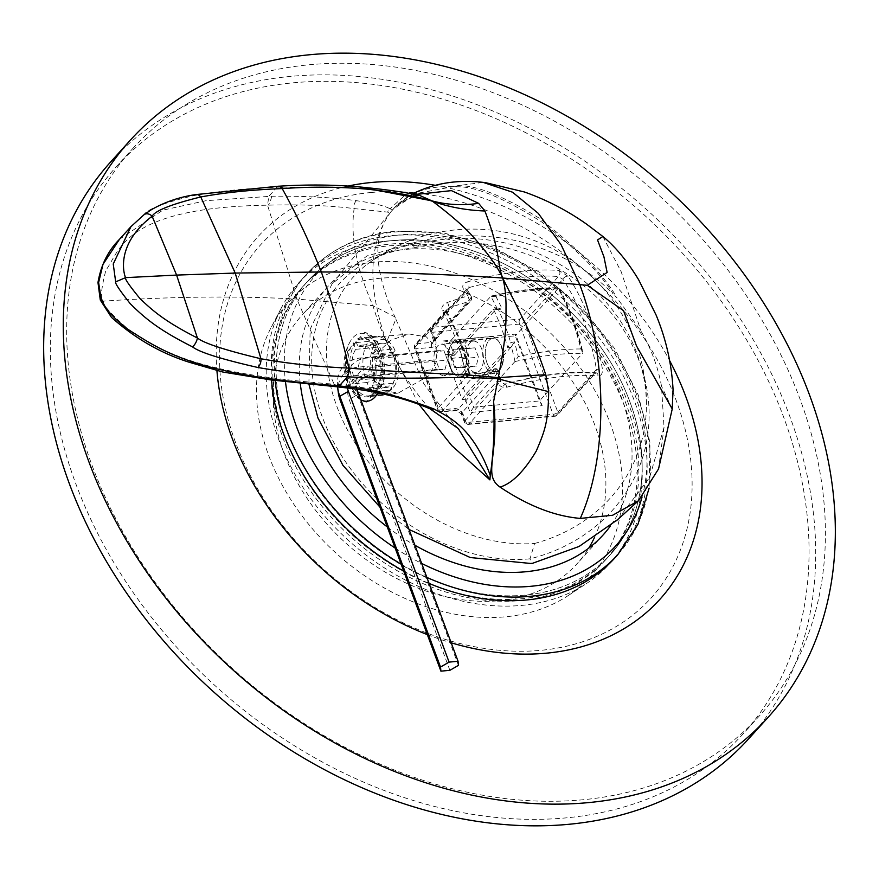 <?xml version="1.0" encoding="UTF-8"?>
<svg xmlns="http://www.w3.org/2000/svg" width="879" height="879" viewBox="0 0 879 879"><rect width="100%" height="100%" fill="white"/><g stroke="black" fill="none" stroke-linecap="round" stroke-linejoin="round"><path stroke-width="0.66" stroke-dasharray="4.39 3.3" d="M390.957 211.751C368.411 242.923 366.961 286.345 386.595 342.008L395.847 319.11L389.518 304.595C370.18 254.416 377.97 229.254 390.825 211.916L395.44 206.664C410.207 191.776 430.205 185.15 455.421 186.798L456.014 186.842C474.66 185.832 503.359 197.621 542.112 222.211C576.888 249.603 600.555 273.457 613.124 293.773C589.402 270.15 560.747 253.46 527.18 243.703C499.129 234.649 450.246 231.957 412.614 243.131L414.383 247.878A178.811 134.74 42.1 0 0 374.641 258.107A178.811 134.74 42.1 0 0 332.218 439.412A178.811 134.74 42.1 0 0 530.026 558.824A178.811 158.901 18.4 0 0 642.615 371.103A178.811 158.901 18.4 0 0 414.383 247.878L422.766 242.824A172.921 130.301 42.1 0 0 387.342 252.405A172.921 130.301 42.1 0 0 367.224 264.271A172.921 130.301 42.1 0 0 336.91 406.537A172.921 130.312 42.1 0 0 534.575 543.475L530.026 558.824L531.784 563.571M418.635 195.402L404.23 195.863L390.023 208.795L392.495 209.806L396.165 205.961L411.449 194.435L458.08 185.744C476.099 185.008 503.195 195.852 539.365 218.267C578.635 249.01 604.543 275.599 617.069 298.025L613.124 293.773M617.816 519.489L649.614 477.484L664.041 427.293L661.48 386.079C657.986 366.961 651.185 348.666 641.077 331.207L617.069 298.025M412.614 243.131L367.004 255.899L332.141 283.719L310.177 329.131L308.881 384.013M379.904 507.073L409.043 529.477M580.832 348.963A170.812 63.76 159.6 0 0 518.258 356.566A168.318 91.075 -95.4 0 0 514.347 341.843A173.218 64.661 -20.4 0 0 510.699 342.667A167.263 90.504 84.6 0 0 505.051 325.669A167.263 90.504 84.6 0 0 498.448 309.727A173.218 64.661 159.6 0 1 502.096 308.914A168.318 91.075 -95.4 0 0 495.965 296.619A170.812 63.76 -20.4 0 1 558.539 289.015A172.042 93.097 -95.4 0 1 571.218 317.297A172.042 93.097 -95.4 0 1 580.832 348.963L582.755 351.941L582.469 353.446A168.383 91.119 -95.4 0 0 558.253 288.323L558.539 289.015L558.319 288.257A167.175 62.409 159.6 0 0 490.691 296.476L491.658 295.948C516.402 290.29 538.805 287.554 558.879 287.763L558.923 287.785C569.251 306.606 577.195 327.999 582.755 351.941M373.498 379.278L383.167 390.408L398.176 393.1L428.677 375.904L436.325 362.005L436.204 347.568L426.414 336.91L409.076 333.976L390.957 340.118L378.355 351.897L373.498 379.278M534.575 543.475A172.921 153.671 18.4 0 0 646.252 411.68A172.921 153.671 18.4 0 0 640.11 362.807A172.921 153.671 18.4 0 0 637.022 353.622A172.921 153.671 18.4 0 0 422.766 242.824M568.032 276.281L559.066 270.49A163.373 60.981 159.6 0 0 467.606 281.796A3.703 0.802 74.7 0 1 468.903 287.609L433.05 327.241A3.703 2.011 -95.4 0 0 432.611 332.273A3.703 1.384 -20.4 0 1 430.776 331.757A3.703 1.384 -20.4 0 1 431.149 330.757A3.703 2.791 -137.9 0 1 431.501 327.977A3.703 2.791 -137.9 0 1 433.05 327.241L519.961 319.033L558.407 276.533L562.89 279.269A162.802 88.098 84.6 0 1 596.456 369.532L557.835 412.229A3.703 2.791 -137.9 0 1 557.484 415.009A3.703 2.791 -137.9 0 1 555.935 415.745A3.703 2.011 84.6 0 1 555.078 416.206A3.703 2.011 84.6 0 1 553.1 414.328L466.189 422.535A3.703 2.011 -95.4 0 0 468.166 424.425A3.703 2.011 -95.4 0 0 469.023 423.953A3.703 2.791 -137.9 0 1 464.716 421.019L461.717 412.965A3.703 2.791 42.1 0 0 457.41 410.032A3.703 2.011 84.6 0 1 456.564 410.504A3.703 2.011 84.6 0 1 454.586 408.614L439.06 410.086L416.283 348.831A3.703 1.384 -20.4 0 1 414.438 348.315A3.703 1.384 -20.4 0 1 414.811 347.315A3.703 2.791 -137.9 0 1 415.163 344.535A3.703 2.791 -137.9 0 1 416.723 343.799L432.237 342.338A3.703 2.791 42.1 0 0 433.786 341.59A3.703 2.791 42.1 0 0 434.138 338.811A3.703 1.384 159.6 0 0 433.776 339.81A3.703 1.384 159.6 0 0 435.61 340.327L432.611 332.273L519.522 324.065L553.1 414.328A3.703 1.384 159.6 0 0 557.835 412.229L524.269 321.967A3.703 1.384 -20.4 0 1 519.522 324.065A3.703 2.011 84.6 0 1 519.961 319.033A3.703 2.791 -137.9 0 1 524.269 321.967L562.89 279.269A3.703 2.197 146.2 0 1 568.032 276.27A166.34 90.01 84.6 0 1 589.007 318.154A166.34 90.01 84.6 0 1 602.324 368.499C602.807 373.278 601.445 375.751 598.247 375.893A3.703 2.692 -85.3 0 0 595.874 372.784A3.703 2.692 -85.3 0 0 594.369 373.256L595.588 372.883L596.456 369.532L602.324 368.499M454.586 408.614A7.417 5.593 -137.9 0 1 463.189 414.481L466.189 422.535A3.703 1.384 159.6 0 1 464.343 422.019A3.703 1.384 159.6 0 1 464.716 421.019L500.382 381.596A156.473 84.67 -95.4 0 0 498.679 372.103A3.703 0.571 168.9 0 0 499.217 371.685L500.931 381.299L500.382 381.596L504.876 384.321A3.703 0.802 74.7 0 1 505.095 383.969C501.689 383.541 500.305 382.651 500.931 381.299L497.822 381.42C498.975 386.079 501.975 388.013 506.798 387.199A163.373 60.981 -20.4 0 1 598.247 375.893M497.811 381.376A159.868 86.505 -95.4 0 0 496.086 371.729A168.724 62.98 159.6 0 0 475.803 378.113C470.221 379.267 466.881 377.717 465.782 373.487A3.703 0.648 -12 0 1 469.551 373.344A3.703 0.648 -12 0 1 469.023 373.817C469.342 376.135 471.177 376.673 474.528 375.421L475.803 378.113M465.793 373.498A145.529 78.747 -95.4 0 0 456.135 339.986A145.529 78.747 -95.4 0 0 442.5 310.869C440.808 307.584 442.511 304.738 447.631 302.354A168.724 62.98 -20.4 0 1 467.914 295.959A159.868 86.505 -95.4 0 0 463.53 289.213C461.717 285.884 463.079 283.412 467.606 281.796M515.017 361.478L473.693 407.164L470.155 412.482L542.167 405.68L515.555 334.119L443.543 340.92L448.455 354.138L445.356 354.424L462.134 399.56L465.244 399.264L468.782 393.946L473.693 407.164L539.497 400.945L515.281 335.822L449.477 342.041L454.399 355.259L451.29 355.545L465.672 394.231L468.782 393.946L511.325 346.853A164.736 89.142 84.6 0 1 515.017 361.478L518.258 356.566M542.167 405.68L539.497 400.945L582.469 353.446M465.244 399.264L470.155 412.482M447.631 302.354L449.345 307.727L446.796 309.573L446.246 312.572L414.811 347.315L437.588 408.57A3.703 1.384 159.6 0 0 437.226 409.57A3.703 1.384 159.6 0 0 439.06 410.086A3.703 2.011 -95.4 0 0 441.049 411.965A3.703 2.011 -95.4 0 0 441.895 411.493A3.703 2.791 -137.9 0 1 437.588 408.57L469.023 373.817A142.431 77.077 -95.4 0 0 446.246 312.572A3.703 2.033 149.7 0 0 446.345 310.99A3.703 2.033 149.7 0 0 442.511 310.891M499.217 371.685A3.703 0.571 168.9 0 0 496.086 371.729A3.703 0.681 -106.1 0 0 494.547 368.839A3.703 0.681 -106.1 0 0 494.372 369.169L457.41 410.032L441.895 411.493L474.528 375.421A165.131 61.64 159.6 0 1 494.372 369.169A3.703 2.791 -137.9 0 1 498.679 372.103L461.717 412.965A3.703 1.384 -20.4 0 0 461.343 413.965L456.564 410.504L441.049 411.965A3.703 3.703 0 0 1 437.226 409.57L414.438 348.315A3.703 3.703 0 0 1 415.163 344.535L446.796 309.573L446.345 310.99C456.75 328.911 464.486 349.699 469.551 373.344C468.727 374.564 470.386 375.168 474.528 375.135L494.547 368.839A3.703 3.703 0 0 1 499.217 371.685M463.189 414.481A3.703 1.384 -20.4 0 1 461.343 413.965L464.343 422.019A3.703 3.703 0 0 0 468.166 424.425L555.078 416.206A3.703 3.703 0 0 0 557.484 415.009L595.874 372.784C570.064 370.861 539.805 374.586 505.095 383.969A3.703 0.802 74.7 0 1 506.809 387.199M435.61 340.327A7.417 5.593 -137.9 0 1 431.798 347.359L416.283 348.831A3.703 2.011 -95.4 0 1 416.723 343.799L449.356 307.727A165.131 61.64 -20.4 0 1 469.199 301.475A3.703 0.681 -106.1 0 0 467.914 295.959A3.703 2.088 -31.5 0 1 471.166 296.311A3.703 2.088 -31.5 0 1 471.1 297.959A3.703 2.791 -137.9 0 1 470.748 300.739L433.786 341.59L430.776 331.757A3.703 3.703 0 0 1 431.501 327.977L466.793 288.96L468.903 287.609A159.901 59.684 -20.4 0 1 558.407 276.533A3.703 2.692 -85.3 0 0 559.055 270.49M445.356 354.424L451.29 355.545L493.405 309.067A163.703 88.581 84.6 0 1 507.754 347.644L510.699 342.667M498.448 309.727L493.405 309.067L497.569 307.991L502.096 308.914M462.134 399.56L465.672 394.231L507.469 348.029A169.537 63.288 -20.4 0 1 511.084 347.183M481.78 349.139A15.756 8.526 -95.4 0 0 473.352 341.129A15.756 8.526 -95.4 0 0 467.881 364.499A15.756 8.526 -95.4 0 0 476.319 372.509A15.756 8.526 -95.4 0 0 481.78 349.139M495.965 296.619L490.801 296.366A164.736 89.142 84.6 0 1 496.965 308.243L454.399 355.259L448.455 354.138M443.543 340.92L449.477 342.041L490.691 296.476M558.253 288.323L515.281 335.822L515.555 334.119M511.325 346.853L514.347 341.843M449.499 352.182A15.756 8.526 -95.4 0 0 441.071 344.183A15.756 8.526 -95.4 0 0 435.599 367.543A15.756 8.526 -95.4 0 0 444.038 375.553A15.756 8.526 -95.4 0 0 449.499 352.182M431.798 347.359A3.703 2.011 84.6 0 1 432.237 342.338L469.199 301.475A3.703 2.791 -137.9 0 0 470.748 300.739A3.703 3.703 0 0 0 471.166 296.311L466.793 288.96L466.815 291.334A3.703 2.23 145.6 0 0 466.76 289.532A3.703 2.23 145.6 0 0 463.519 289.191M378.322 353.039A28.919 15.646 -95.4 0 0 362.851 338.349A28.919 15.646 -95.4 0 0 352.82 381.233A28.919 15.646 84.6 0 0 368.29 395.924A28.919 15.646 84.6 0 0 378.322 353.039M360.906 400.033L348.337 384.299C344.711 373.168 344.491 362.159 347.688 351.248L364.4 332.46C370.158 333.646 375.047 339.602 379.08 350.325C383.222 362.148 384.65 373.19 383.365 383.442A34.852 18.855 -95.4 0 0 364.4 332.46M383.365 383.442L366.961 401.263M347.688 351.248A34.852 18.855 -95.4 0 0 363.148 400.802M337.086 386.815L334.086 384.167C189.051 373.234 160.011 349.062 127.873 328.999C109.315 312.364 101.239 303.068 103.667 301.101C100.129 300.157 100.876 289.828 105.909 270.128C119.841 252.042 121.731 207.466 267.535 205.192L268.249 205.148C300.893 204.324 329.515 205.466 354.138 208.587L387.628 212.125C389.54 212.861 391.649 211.542 393.968 208.191L395.704 206.378A7.417 6.098 44.4 0 1 395.704 206.367A7.417 6.098 44.4 0 1 396.165 205.95L414.899 194.578M418.668 403.988L386.595 342.008M395.847 319.11L423.843 383.804L452.641 422.579L458.322 428.589L427.809 406.68C391.089 392.891 360.115 385.42 334.877 384.277L339.668 387.156M395.034 316.934L372.949 305.672L296.849 299.069C243.153 296.146 185.854 296.388 124.939 299.794L103.667 301.101L100.294 300.047M144.046 214.696A7.417 5.593 53 0 0 143.552 215.135C147.035 209.29 163.824 202.763 193.874 195.599C217.772 191.27 245.142 188.469 276.006 187.205L277.083 187.172L268.842 196.281L267.535 205.192L296.849 299.069L334.086 384.167L334.877 384.277M119.489 239.308L162.813 210.169L206.06 200.665L271.776 196.226C303.793 195.874 332.02 197.368 356.456 200.709C373.575 203.093 384.76 205.785 390.023 208.795A7.417 7.351 119.6 0 0 387.628 212.125M271.776 196.226C271.754 196.819 269.853 203.39 268.249 205.148M278.907 186.238L277.083 187.172L359.423 186.941M420.162 195.654C417.085 193.962 407.867 198.687 392.495 209.806L394.089 208.114M602.873 236.506L621.2 271.776L641.077 331.207M455.421 186.798A7.417 5.428 94.9 0 1 457.487 185.7L483.175 182.392M672.237 408.977L661.48 386.079M664.041 427.293L658.536 468.946M130.927 226.672L143.497 215.179M487.032 363.104A16.679 9.032 84.6 0 1 487.603 342.436A16.679 9.032 84.6 0 1 498.975 341.711A16.679 9.032 84.6 0 1 501.744 346.842A16.679 9.032 84.6 0 1 501.371 367.136A16.679 9.032 84.6 0 1 487.032 363.104A16.679 9.032 84.6 0 1 492.822 338.36A16.679 9.032 84.6 0 1 501.744 346.842A16.679 9.032 84.6 0 1 495.954 371.586A16.679 9.032 84.6 0 1 487.032 363.104M484.659 364.159A18.536 10.032 84.6 0 1 491.097 336.657A18.536 10.032 84.6 0 1 497.932 340.382A18.536 10.032 84.6 0 1 501.008 346.084A18.536 10.032 84.6 0 1 500.601 368.642A18.536 10.032 84.6 0 1 494.58 373.575A18.536 10.032 84.6 0 1 484.659 364.159M450.52 367.378A18.536 10.032 -95.4 0 0 453.597 373.081A18.536 10.032 -95.4 0 0 460.431 376.794A18.536 10.032 -95.4 0 0 466.87 349.304A18.536 10.032 -95.4 0 0 456.948 339.887A18.536 10.032 -95.4 0 0 450.938 344.821A18.536 10.032 -95.4 0 0 450.52 367.378M449.784 366.62A16.679 9.032 -95.4 0 0 452.564 371.751A16.679 9.032 -95.4 0 0 463.925 371.026A16.679 9.032 -95.4 0 0 464.497 350.358A16.679 9.032 -95.4 0 0 450.158 346.315A16.679 9.032 -95.4 0 0 449.784 366.62A16.679 9.032 -95.4 0 0 458.706 375.102A16.679 9.032 -95.4 0 0 464.497 350.358A16.679 9.032 -95.4 0 0 455.575 341.876A16.679 9.032 -95.4 0 0 449.784 366.62M453.685 349.183L451.323 358.357L454.784 367.664L460.607 367.796L462.958 358.621L459.497 349.315L453.685 349.183L475.023 347.853L478.484 357.16L476.121 366.334L470.309 366.191L466.848 356.885L469.199 347.721M451.323 358.357L466.848 356.885M459.497 349.315L475.023 347.853M462.958 358.621L478.484 357.16M460.607 367.796L476.121 366.334M454.784 367.664L470.309 366.191M449.883 670.314L349.172 399.516A24.304 18.316 -137.9 0 1 361.665 376.454L439.269 369.125L435.808 359.819L438.16 350.644L443.983 350.787L447.444 360.093L445.082 369.257L439.269 369.125M338.349 392.935A35.006 26.381 -137.9 0 1 358.203 367.147L435.808 359.819M458.453 665.37L357.742 394.572A18.953 14.284 -137.9 0 1 356.731 390.551A18.953 14.284 -137.9 0 1 367.477 376.586L445.082 369.257M347.381 388.177A35.006 26.381 -137.9 0 1 366.378 358.116L443.983 350.787M357.017 389.54A24.304 18.316 -137.9 0 1 356.05 385.321A24.304 18.316 -137.9 0 1 369.839 367.422L447.444 360.093M337.569 386.87A40.368 30.413 -137.9 0 1 360.555 357.973L438.16 350.644M391.715 389.067L387.54 392.814A29.655 16.053 84.6 0 1 381.915 395.385A29.655 16.053 84.6 0 1 366.939 382.519L373.96 380.189A25.952 14.042 84.6 0 0 391.715 389.067L390.507 385.826A22.25 12.042 84.6 0 1 386.595 387.496A22.25 12.042 84.6 0 1 375.608 378.377L355.116 380.31L351.831 383.947A29.655 16.053 -95.4 0 0 366.807 396.814A29.655 16.053 -95.4 0 0 372.432 394.242L370.015 387.76L390.507 385.826M373.96 380.189L375.608 378.377M395.089 356.83L396.737 355.017A25.952 14.042 84.6 0 1 394.001 386.54L392.792 383.299L372.311 385.233A22.25 12.042 -95.4 0 0 374.608 358.764L395.089 356.83A22.25 12.042 84.6 0 1 392.792 383.299M372.278 375.685L365.257 378.003A29.655 16.053 84.6 0 1 368.433 341.426L375.014 344.161A25.952 14.042 84.6 0 0 372.278 375.685L373.927 373.861A22.25 12.042 84.6 0 1 376.223 347.403L355.731 349.337L353.325 342.854A29.655 16.053 -95.4 0 0 350.15 379.431L353.435 375.794A22.25 12.042 -95.4 0 1 355.731 349.337M375.014 344.161L376.223 347.403M377.3 341.634L370.718 338.898A29.655 16.053 84.6 0 1 376.344 336.327A29.655 16.053 84.6 0 1 382.475 337.877A29.655 16.053 84.6 0 1 391.32 349.194L395.056 350.501A25.952 14.042 84.6 0 0 387.43 340.865A25.952 14.042 84.6 0 0 377.3 341.634L378.508 344.876A22.25 12.042 84.6 0 1 382.42 343.206A22.25 12.042 84.6 0 1 393.407 352.325L372.927 354.259L376.212 350.622A29.655 16.053 -95.4 0 0 361.236 337.756A29.655 16.053 -95.4 0 0 355.61 340.327L358.017 346.809A22.25 12.042 -95.4 0 1 361.928 345.139A22.25 12.042 -95.4 0 1 372.927 354.259M395.056 350.501L393.407 352.325M387.54 392.814L380.31 393.495M377.399 393.77L372.432 394.242M396.737 355.017L393.001 353.71A29.655 16.053 84.6 0 1 389.826 390.287L394.001 386.54M366.939 382.519L351.831 383.947M355.116 380.31A22.25 12.042 -95.4 0 0 366.114 389.43A22.25 12.042 -95.4 0 0 370.015 387.76M360.829 399.824A34.105 18.459 84.6 0 1 355.555 395.484A34.105 18.459 84.6 0 1 348.974 383.914A34.105 18.459 -95.4 0 1 350.424 341.162A34.105 18.459 -95.4 0 1 379.058 350.655A34.105 18.459 84.6 0 1 377.838 393.023M372.311 385.233L374.718 391.704A29.655 16.053 -95.4 0 0 377.893 355.138L374.608 358.764M391.32 349.194L376.212 350.622M370.718 338.898L355.61 340.327M368.433 341.426L353.325 342.854M365.257 378.003L350.15 379.431M378.508 344.876L358.017 346.809M373.927 373.861L353.435 375.794M393.001 353.71L377.893 355.138M389.826 390.287L374.718 391.704M304.628 284.631L302.991 286.444A203.917 153.66 42.1 0 1 388.276 245.922A203.917 153.66 -137.9 0 1 597.599 355.116A203.917 153.66 -137.9 0 1 605.433 560.022L610.345 554.605A203.917 153.66 -137.9 0 0 602.511 349.688A203.917 153.66 -137.9 0 0 393.177 240.505A203.917 153.66 42.1 0 0 307.903 281.016A203.917 153.66 42.1 0 1 393.177 240.505A203.917 153.66 -137.9 0 1 602.511 349.688A203.917 153.66 -137.9 0 1 610.345 554.605A203.917 153.66 -137.9 0 1 525.06 595.116A203.917 153.66 42.1 0 1 315.726 485.933A203.917 153.66 42.1 0 1 307.903 281.016A203.917 153.66 42.1 0 0 315.726 485.933A203.917 153.66 42.1 0 0 525.06 595.116A203.917 153.66 -137.9 0 0 610.345 554.605L607.07 558.22A203.917 153.66 -137.9 0 1 521.785 598.731A203.917 153.66 42.1 0 1 312.463 489.548A203.917 153.66 42.1 0 1 304.628 284.631A203.917 153.66 42.1 0 1 389.913 244.12A203.917 153.66 -137.9 0 1 599.236 353.303A203.917 153.66 -137.9 0 1 607.07 558.22M370.729 192.534A263.228 198.357 -137.9 0 1 676.237 400.615A263.228 198.357 -137.9 0 1 540.97 650.317A263.228 198.357 42.1 0 1 235.462 442.236A263.228 198.357 42.1 0 1 370.729 192.534M132.597 148.738A422.656 318.495 42.1 0 1 309.364 64.76A422.656 318.495 -137.9 0 1 743.249 291.081A422.656 318.495 -137.9 0 1 759.478 715.803A422.656 318.495 -137.9 0 1 582.711 799.78A422.656 318.495 42.1 0 1 148.837 573.46A422.656 318.495 42.1 0 1 132.597 148.738L116.248 166.812A422.656 318.495 42.1 0 0 132.487 591.534A422.656 318.495 42.1 0 0 566.362 817.855A422.656 318.495 -137.9 0 0 743.129 733.877A422.656 318.495 -137.9 0 0 726.9 309.155A422.656 318.495 -137.9 0 0 293.015 82.835A422.656 318.495 42.1 0 0 116.248 166.812M110.754 161.835A430.073 324.087 42.1 0 1 290.619 76.385A430.073 324.087 -137.9 0 1 732.108 306.672A430.073 324.087 -137.9 0 1 748.633 738.854M348.139 186.051A270.644 203.95 42.1 0 0 216.926 370.63M427.326 634.616A270.644 203.95 42.1 0 0 451.191 642.813M435.028 185.26A270.644 203.95 -137.9 0 1 669.721 360.797M271.369 326.999A203.917 153.66 42.1 0 1 373.564 262.195A203.917 153.66 -137.9 0 1 593.138 387.485A203.917 153.66 -137.9 0 1 568.241 595.544A203.917 153.66 -137.9 0 1 505.436 616.805A203.917 153.66 42.1 0 1 307.683 523.093A203.917 153.66 42.1 0 1 271.369 326.999L281.5 307.661A209.477 157.846 42.1 0 0 318.802 509.106A209.477 157.846 42.1 0 0 521.95 605.378A209.477 157.846 -137.9 0 0 586.469 583.535A209.477 157.846 -137.9 0 0 612.048 369.795A209.477 157.846 -137.9 0 0 386.474 241.088A209.477 157.846 42.1 0 0 281.5 307.661M594.413 537.629A185.37 139.695 -137.9 0 0 557.429 361.181A185.37 139.695 -137.9 0 0 379.552 278.313A185.37 139.695 42.1 0 0 302.024 315.143A185.37 139.695 42.1 0 0 309.144 501.426A185.37 139.695 42.1 0 0 499.448 600.687A185.37 139.695 -137.9 0 0 576.976 563.857A185.37 139.695 -137.9 0 0 588.71 548.177M605.433 560.022A203.917 153.66 -137.9 0 1 520.159 600.544A203.917 153.66 42.1 0 1 310.825 491.35A203.917 153.66 42.1 0 1 302.991 286.444M617.739 554.726A209.477 157.846 42.1 0 0 609.685 344.216A209.477 157.846 42.1 0 0 394.649 232.056A209.477 157.846 42.1 0 0 307.046 273.677L303.771 277.292A209.477 157.846 42.1 0 1 391.386 235.671A209.477 157.846 -137.9 0 1 606.422 347.831A209.477 157.846 -137.9 0 1 614.465 558.341M303.771 277.292A209.477 157.846 42.1 0 0 271.578 380.014M403.703 571.086A209.477 157.846 42.1 0 0 429.106 583.425M300.244 383.167A185.37 139.695 42.1 0 1 328.186 286.224A185.37 139.695 42.1 0 1 405.713 249.394A185.37 139.695 -137.9 0 1 591.622 342.513A185.37 139.695 -137.9 0 1 610.422 525.939M387.298 526.961A185.37 139.695 42.1 0 0 414.91 545.266M456.014 186.842A7.417 5.417 95.2 0 1 458.08 185.744M514.907 361.599A167.175 62.409 -20.4 0 1 582.535 353.369M555.935 415.745L469.023 423.953L504.876 384.321A159.901 59.684 159.6 0 1 594.369 373.256L555.935 415.745M496.69 308.496A169.537 63.288 159.6 0 0 493.086 309.342M434.138 338.811L431.149 330.757L466.815 291.334A156.473 84.67 -95.4 0 1 471.1 297.959L434.138 338.811M429.996 408.812A7.417 5.834 -64.5 0 1 427.809 406.68C402.879 377.948 384.595 344.271 372.949 305.672C356.467 268.644 350.194 236.286 354.138 208.587A7.417 6.483 97.4 0 1 356.456 200.709M276.006 187.205A7.417 4.988 87.8 0 1 278.39 186.216M193.874 195.599A7.417 5.318 79.8 0 1 195.885 194.578M357.346 390.474L357.742 394.572L349.172 399.516M358.203 367.147L360.555 357.973L366.378 358.116M369.839 367.422L367.477 376.586L361.665 376.454M642 497.261A202.06 152.265 42.1 0 0 585.095 314.792A202.06 152.265 42.1 0 0 400.319 234.88A202.06 152.265 42.1 0 0 285.466 381.618M395.143 548.056A202.06 152.265 42.1 0 0 421.667 563.428M649.054 488.427L649.988 442.598L638.275 395.001L614.795 348.776L581.14 306.936L539.574 272.259L492.844 247.043L444.038 233.001L396.352 231.122C359.61 234.825 329.845 249.01 307.046 273.677A209.477 157.846 42.1 0 0 275.182 380.453M401.11 564.109A209.477 157.846 42.1 0 0 426.875 577.426M387.342 252.405L374.641 258.107M646.252 411.68A174.251 174.251 0 0 0 367.224 264.271M473.352 341.129L441.071 344.183M476.319 372.509L444.038 375.553M409.076 333.976L362.851 338.349M398.176 393.1L368.29 395.924M332.141 283.719L391.682 210.861M395.704 206.367L411.449 194.435M412.218 194.017L411.394 194.468M640.11 362.807L642.615 371.103M498.975 341.711L497.932 340.382M501.371 367.136L500.601 368.642M494.58 373.575L460.431 376.794M452.564 371.751L453.597 373.081M450.158 346.315L450.938 344.821M491.097 336.657L456.948 339.887M458.706 375.102L495.954 371.586M455.575 341.876L492.822 338.36M356.731 390.551L356.05 385.321M386.595 387.496L366.114 389.43M376.344 336.327L361.236 337.756M382.42 343.206L361.928 345.139M387.43 340.865L382.475 337.877M381.915 395.385L366.807 396.814M350.424 341.162A46.642 46.642 0 0 0 355.555 395.484M759.478 715.803L743.129 733.877M568.241 595.544L586.469 583.535M603.137 534.937L576.976 563.857M328.186 286.224L302.024 315.143"/><path stroke-width="1.32" d="M409.043 529.477L470.276 557.539L531.784 563.571L579.118 546.441L617.816 519.489M308.881 384.013L317.934 417.921L342.953 465.365L379.904 507.073M366.961 401.263L366.477 401.78L360.906 400.033M363.148 400.802A34.852 18.855 -95.4 0 0 366.477 401.78M602.873 236.506L597.544 239.956L603.928 256.789L607.136 272.468L587.304 285.301L623.563 310.705L636.44 345.843L672.237 408.977L658.536 468.946L638.341 500.854L612.575 515.281L580.283 518.401C554.737 516.237 527.993 505.799 500.052 487.098C482.153 474.671 499.624 455.97 493.569 401.758C494.778 427.82 493.668 452.377 490.251 475.418L489.922 479.89L451.718 445.543L418.668 403.988M489.922 479.89L458.322 428.589L429.996 408.812A7.417 5.834 -64.5 0 0 433.896 408.944C397.824 395.429 367.345 387.881 342.469 386.31L339.668 387.156M490.251 475.418C472.759 426.183 447.543 416.536 433.896 408.944M500.052 487.098C511.963 483.472 524.049 471.452 536.289 451.004C545.002 430.424 548.232 422.228 548.683 391.649A296.597 8.779 12.4 0 1 498.03 378.794C485.307 377.794 467.145 377.443 443.543 377.717C413.789 378.399 371.081 378.508 347.579 376.728L339.338 385.837L342.469 386.31M101.03 298.047L98.624 282.522L102.986 264.381L119.423 239.385C108.062 250.779 100.909 265.161 97.976 282.544L100.283 300.025L101.03 298.047C103.359 301.574 102.568 309.946 128.697 329.867C161.945 350.765 195.138 375.553 339.338 385.837L337.02 386.804L340.019 387.199M359.423 186.941L431.853 200.819L420.151 195.654M548.683 391.649L545.793 374.74C531.125 331.899 523.84 321.187 516.006 304.606L502.656 278.006C497.096 263.469 500.7 252.097 484.889 210.993L478.67 203.368L451.432 190.622L414.899 194.578M478.67 203.368A296.597 166.34 -61.2 0 1 431.853 200.819L432.611 201.324C417.877 196.424 396.143 192.38 367.411 189.183C339.657 186.744 311.627 186.535 283.335 188.535L278.907 186.238M587.304 285.301L502.656 278.006C499.602 271.117 494.558 263.096 487.515 253.965C475.77 240.022 469.727 229.353 432.611 201.324A296.597 203.027 -48 0 0 484.889 210.993M483.175 182.392L512.534 192.204L538.256 213.333L561.099 244.736L579.7 284.51C607.708 357.742 607.96 457.047 580.283 518.401M672.237 408.977L673.061 389.705C671.688 363.884 666.029 338.986 656.097 315.023L638.769 279.972C627.386 261.162 615.366 246.625 602.719 236.374L586.886 224.365C567.504 210.641 546.661 199.841 524.345 191.963L485.505 182.645M545.793 374.74A296.597 13.767 -0.6 0 0 498.217 377.739C507.249 332.174 505.81 322.318 506.04 304.958C505.81 293.564 504.689 284.587 502.656 278.006C444.587 274.072 384.156 272.061 321.34 271.985C309.617 242.252 296.564 214.454 282.203 188.589L283.335 188.535M493.569 401.758L498.217 377.739C485.494 376.179 467.408 374.861 443.994 373.795C414.503 372.498 373.256 370.257 350.139 368.18L348.963 368.125C317.297 366.719 287.949 363.609 260.953 358.764C224.991 350.128 203.818 343.206 197.412 337.997C166.417 322.197 153.968 312.023 139.992 298.574C129.4 285.686 124.598 278.709 125.565 277.632L115.676 281.862L113.237 263.997L130.927 226.672L119.489 239.308M350.139 368.18L347.579 376.728L346.447 376.673C314.638 375.355 285.093 372.289 257.811 367.477C221.047 359.093 199.28 352.215 192.49 346.853A7.417 3.087 -64 0 0 197.412 337.997L176.602 275.083L125.565 277.632C124.653 276.017 113.841 245.79 152.122 216.212C155.363 210.575 171.581 204.159 200.775 196.962C224.354 192.578 251.493 189.787 282.203 188.589A7.417 4.988 87.8 0 0 278.39 186.216L279.467 186.172M192.446 346.831C159.253 330.064 145.551 318.934 130.246 303.694C119.643 290.345 114.786 283.071 115.676 281.862M195.951 194.567A7.417 5.318 79.8 0 1 200.775 196.962L235.198 273.061L321.34 271.985C332.119 302.772 341.327 334.811 348.963 368.125A7.417 4.802 -87.1 0 1 346.447 376.673M257.811 367.477A7.417 4.45 -79.8 0 0 260.953 358.764L235.198 273.061L176.602 275.083L152.122 216.212A7.417 5.593 53 0 0 144.079 214.674L130.927 226.672M449.883 670.314L440.917 671.16L440.533 667.062L449.092 662.118L458.058 661.272L458.453 665.37L449.883 670.314M440.917 671.16L340.217 400.363A35.006 26.381 -137.9 0 1 338.349 392.935L337.668 387.705A40.368 30.413 -137.9 0 1 337.569 386.87M458.058 661.272L357.346 390.474A24.304 18.316 -137.9 0 1 357.017 389.54M449.092 662.118L348.392 391.32A35.006 26.381 -137.9 0 1 347.381 388.177M440.533 667.062L339.821 396.264A40.368 30.413 -137.9 0 1 337.668 387.705M380.31 393.495L377.399 393.77M377.838 393.023A34.105 18.459 84.6 0 1 360.829 399.824M748.633 738.854A430.073 324.087 -137.9 0 1 568.768 824.304A430.073 324.087 42.1 0 1 127.268 594.017A430.073 324.087 42.1 0 1 110.754 161.835L130.367 140.146A430.073 324.087 42.1 0 0 146.892 572.328A430.073 324.087 42.1 0 0 588.381 802.615A430.073 324.087 -137.9 0 0 768.246 717.165L748.633 738.854M130.367 140.146A430.073 324.087 42.1 0 1 310.232 54.696A430.073 324.087 -137.9 0 1 751.732 284.983A430.073 324.087 -137.9 0 1 768.246 717.165M435.028 185.26A270.644 203.95 -137.9 0 0 371.597 182.469A270.644 203.95 42.1 0 0 348.139 186.051M216.926 370.63A270.644 203.95 42.1 0 0 427.326 634.616M451.191 642.813A270.644 203.95 42.1 0 0 546.639 653.152A270.644 203.95 -137.9 0 0 669.721 360.797M594.413 537.629A185.37 139.695 -137.9 0 1 588.71 548.177M426.875 577.426A209.477 157.846 42.1 0 0 530.125 596.336A209.477 157.846 42.1 0 0 617.739 554.726L614.465 558.341A209.477 157.846 -137.9 0 1 526.862 599.95A209.477 157.846 42.1 0 1 429.106 583.425M271.578 380.014A209.477 157.846 42.1 0 0 403.703 571.086M610.422 525.939A185.37 139.695 -137.9 0 1 603.137 534.937A185.37 139.695 -137.9 0 1 525.609 571.768A185.37 139.695 42.1 0 1 414.91 545.266M300.244 383.167A185.37 139.695 42.1 0 0 387.298 526.961M144.046 214.696A7.417 5.593 53 0 1 144.079 214.674L151.221 209.795C164.867 201.972 179.755 196.907 195.885 194.578L278.368 186.216M340.217 400.363L339.821 396.264L348.392 391.32M421.667 563.428A202.06 152.265 42.1 0 0 531.004 586.282A202.06 152.265 42.1 0 0 642 497.261M285.466 381.618A202.06 152.265 42.1 0 0 395.143 548.056M275.182 380.453A209.477 157.846 42.1 0 0 401.11 564.109M429.996 408.812C404.483 397.846 374.498 390.639 340.063 387.21M279.357 186.183C307.716 184.403 334.635 184.678 360.115 186.996C387.771 189.71 407.274 192.501 418.635 195.402M638.341 500.854L616.399 520.775M337.096 386.815L271.04 379.948L222.87 372.037L189.435 362.313C160.989 353.402 134.992 338.404 111.435 317.33L100.283 300.025M483.769 182.447C457.311 179.283 433.193 183.293 411.394 194.468M617.739 554.726L637.934 524.356L649.054 488.427"/></g></svg>
